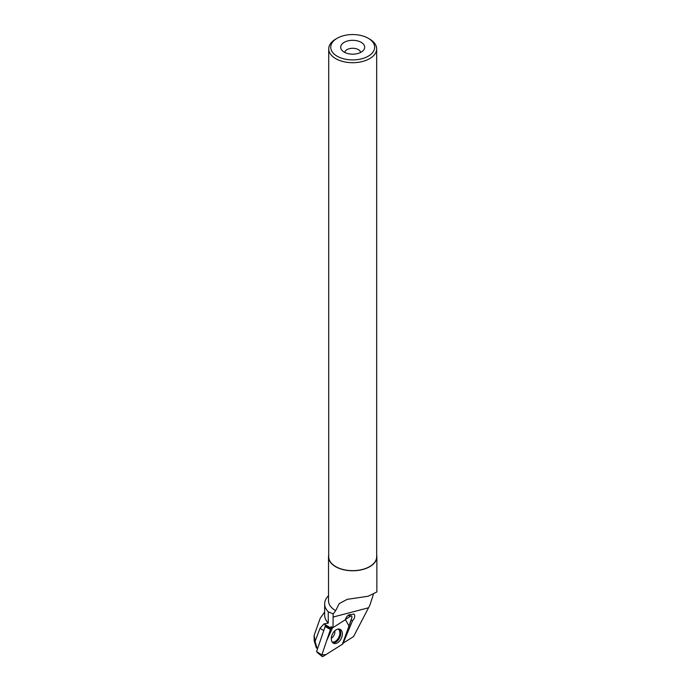 <?xml version="1.0" encoding="UTF-8"?>
<svg xmlns="http://www.w3.org/2000/svg" width="691" height="691" viewBox="0 0 691 691"><rect width="100%" height="100%" fill="white"/><g stroke="black" fill="none" stroke-linecap="round" stroke-linejoin="round"><path stroke-width="1.04" d="M321.851 654.93A1.589 1.019 115.2 0 0 322.058 656.45A1.589 1.019 115.2 0 0 323.051 656.424L342.347 644.28L326.031 654.55L321.851 654.93L326.705 640.574L332.699 627.445L331.326 628.309A1.589 1.019 115.2 0 0 330.471 629.449L321.851 654.93L316.59 651.544L325.141 626.599M350.622 616.165L345.345 619.482L348.998 626.011L342.347 644.288A1.589 1.019 115.2 0 0 343.202 643.14L351.823 617.668A1.589 1.019 115.2 0 0 351.313 616.001A1.589 1.019 115.2 0 0 350.622 616.165L347.91 615.5M325.012 626.677L331.326 628.309M332.371 642.302A7.687 4.932 115.2 0 0 333.312 643.122A7.687 4.932 115.2 0 0 340.637 639.616A7.687 4.932 115.2 0 0 341.294 630.287A7.687 4.932 115.2 0 0 339.842 629.225A7.687 4.932 115.2 0 0 332.803 633.353A7.687 4.932 115.2 0 0 332.371 642.302M317.687 648.322L316.323 647.864L317.592 648.607M343.306 642.82L352.609 620.578C354.613 618.41 355.191 616.389 354.362 614.524L353.783 614.031L351.227 614.662C349.188 614.092 347.348 615.387 345.725 618.557L345.198 619.844L332.993 627.583L333.166 613.902L335.662 610.645A24.176 13.958 180 0 1 328.519 600.738L328.519 556.816A24.176 13.958 180 0 1 328.717 555.028M343.228 643.071L353.524 636.618L369.832 605.307L373.33 594.588M376.664 555.028A24.176 13.958 180 0 1 376.863 556.816L376.863 591.954L368.148 596.247L347.253 599.33L339.246 603.58L335.662 610.645M328.26 623.083L328.26 611.829A28.037 16.187 180 0 1 324.658 603.891L324.658 615.145A28.037 16.187 180 0 0 328.26 623.083L323.915 623.93L319.985 628.352L315.07 641.369L316.927 647.882M316.323 647.864L314.163 640.661L314.137 635.271M315.07 641.369L314.172 635.271L320.209 618.272L324.658 611.976M324.658 603.891A28.037 16.187 180 0 1 328.519 595.694M325.133 626.72L325.167 625.657L330.307 627.67L323.915 623.93M328.26 611.829L333.166 613.902M332.993 627.583L331.067 626.685L331.162 627.886L332.216 627.221M376.863 556.816A24.176 13.958 180 0 1 352.686 570.775A24.176 13.958 180 0 1 328.519 556.816M369.642 39.085L369.642 39.085A23.978 13.837 180 0 1 376.664 48.871A23.978 13.837 180 0 1 352.686 62.708A23.978 13.837 180 0 1 328.717 48.871A23.978 13.837 180 0 1 335.74 39.085L337.156 38.264A21.974 12.688 180 0 1 368.225 38.264L369.642 39.085L368.225 38.264A21.974 12.688 180 0 1 368.225 56.204A21.974 12.688 180 0 1 337.156 56.204A21.974 12.688 180 0 1 337.156 38.264M376.664 48.871L376.664 556.816A23.978 13.837 180 0 1 352.686 570.654A23.978 13.837 180 0 1 328.717 556.816L328.717 48.871M361.177 42.332A12.006 6.927 180 0 1 363.647 50.063A12.006 6.927 180 0 1 352.686 54.166A12.006 6.927 180 0 1 341.734 50.063A12.006 6.927 180 0 1 345.88 41.529A12.006 6.927 180 0 1 361.177 42.332M344.731 52.421A7.998 4.621 180 0 1 350.009 48.543A7.998 4.621 180 0 1 358.344 49.631A7.998 4.621 180 0 1 360.65 52.421M352.609 620.578L351.158 619.896L343.427 642.742M330.471 629.449L325.824 626.962M339.005 629.043A7.541 4.837 -64.8 0 1 339.696 629.691A7.541 4.837 -64.8 0 1 339.376 638.285A7.541 4.837 -64.8 0 1 332.639 642.595M332.164 642.008A7.221 4.63 115.2 0 0 338.573 637.81A7.221 4.63 115.2 0 0 338.849 629.631A7.221 4.63 115.2 0 0 338.253 629.052M334.824 630.788A5.597 3.593 -64.8 0 1 331.309 638.268M332.993 617.08L368.441 607.804M319.985 628.352L323.708 630.538M348.065 615.379L351.313 616.001M317.204 652.434L322.058 656.45"/></g></svg>
